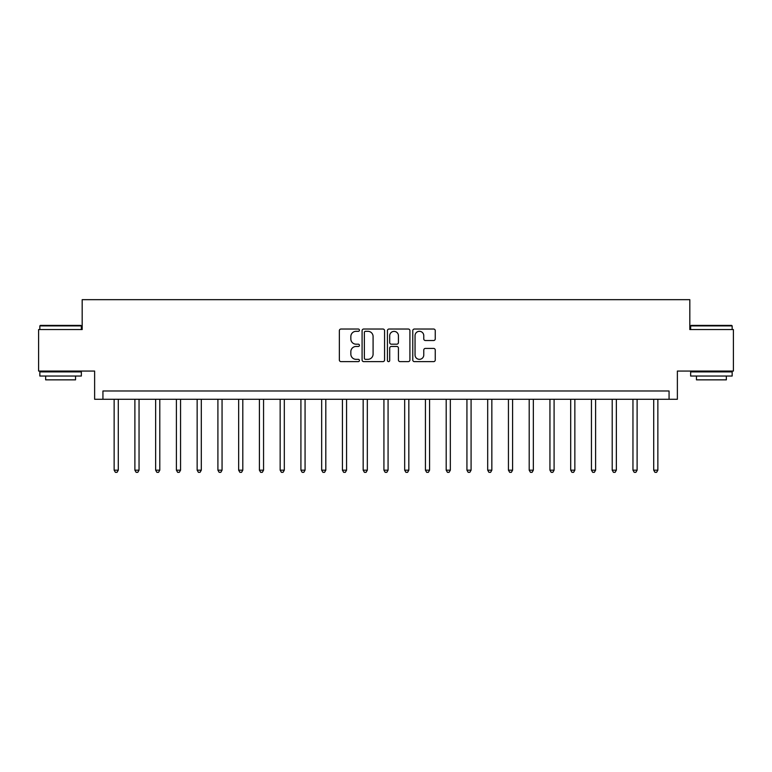 <?xml version="1.0" encoding="UTF-8"?>
<svg xmlns="http://www.w3.org/2000/svg" width="772" height="772" viewBox="0 0 772 772"><rect width="100%" height="100%" fill="white"/><g stroke="black" fill="none" stroke-linecap="round" stroke-linejoin="round"><path stroke-width="1.16" d="M359.434 330.165A1.139 1.139 0 0 0 358.295 329.026L340.983 329.026A1.631 1.631 0 0 0 339.352 330.657L339.352 359.993A1.631 1.631 0 0 0 340.983 361.624L358.295 361.624A1.139 1.139 0 0 0 359.434 360.476A1.139 1.139 0 0 0 358.295 359.337L356.056 359.337A5.211 5.211 0 0 1 350.845 354.126L350.845 351.685A5.211 5.211 0 0 1 356.056 346.464L358.295 346.464A1.139 1.139 0 0 0 359.434 345.325A1.139 1.139 0 0 0 358.295 344.187L356.056 344.187A5.211 5.211 0 0 1 350.845 338.966L350.845 336.524A5.211 5.211 0 0 1 356.056 331.313L358.295 331.313A1.139 1.139 0 0 0 359.434 330.165M433.623 340.52A1.631 1.631 0 0 0 435.254 338.889L435.254 330.657A1.631 1.631 0 0 0 433.623 329.026L414.4 329.026A1.631 1.631 0 0 0 412.769 330.657L412.769 359.993A1.631 1.631 0 0 0 414.4 361.624L433.623 361.624A1.631 1.631 0 0 0 435.254 359.993L435.254 350.054A1.631 1.631 0 0 0 433.623 348.423L425.391 348.423A1.631 1.631 0 0 0 423.77 350.054L423.77 354.985A4.362 4.362 0 0 1 419.408 359.337A4.362 4.362 0 0 1 415.046 354.985L415.046 335.666A4.362 4.362 0 0 1 419.408 331.313A4.362 4.362 0 0 1 423.77 335.666L423.77 338.889A1.631 1.631 0 0 0 425.391 340.52L433.623 340.52M669.063 399.278L677.372 399.278L677.372 371.062L733.4 371.062L733.4 329.557L689.821 329.557L689.821 299.671L82.179 299.671L82.179 329.557L38.6 329.557L38.6 371.062L94.628 371.062L94.628 399.278L669.063 399.278L669.063 390.979L102.937 390.979L102.937 399.278M384.572 330.657A1.631 1.631 0 0 0 382.941 329.026L363.718 329.026A1.631 1.631 0 0 0 362.087 330.657L362.087 359.993A1.631 1.631 0 0 0 363.718 361.624L382.941 361.624A1.631 1.631 0 0 0 384.572 359.993L384.572 330.657M389.059 329.026L408.282 329.026A1.631 1.631 0 0 1 409.913 330.657L409.913 359.993A1.631 1.631 0 0 1 408.282 361.624L400.06 361.624A1.631 1.631 0 0 1 398.429 359.993L398.429 348.095A1.631 1.631 0 0 0 396.798 346.464L391.336 346.464A1.631 1.631 0 0 0 389.706 348.095L389.706 360.476A1.139 1.139 0 0 1 388.567 361.624A1.139 1.139 0 0 1 387.428 360.476L387.428 330.657A1.631 1.631 0 0 1 389.059 329.026M365.503 331.313A1.139 1.139 0 0 0 364.365 332.452L364.365 358.198A1.139 1.139 0 0 0 365.503 359.337L367.868 359.337A5.211 5.211 0 0 0 373.088 354.126L373.088 336.524A5.211 5.211 0 0 0 367.868 331.313L365.503 331.313M398.429 335.752A4.362 4.362 0 0 0 394.067 331.391A4.362 4.362 0 0 0 389.706 335.752L389.706 342.556A1.631 1.631 0 0 0 391.336 344.187L396.798 344.187A1.631 1.631 0 0 0 398.429 342.556L398.429 335.752M114.14 399.278L114.14 470.177L118.29 470.177L118.29 399.278M118.29 470.177L117.045 472.329L115.385 472.329L114.14 470.177M134.888 399.278L134.888 470.177L139.047 470.177L139.047 399.278M139.047 470.177L137.802 472.329L136.142 472.329L134.888 470.177M155.645 399.278L155.645 470.177L159.794 470.177L159.794 399.278M159.794 470.177L158.549 472.329L156.89 472.329L155.645 470.177M176.402 399.278L176.402 470.177L180.551 470.177L180.551 399.278M180.551 470.177L179.307 472.329L177.647 472.329L176.402 470.177M197.15 399.278L197.15 470.177L201.299 470.177L201.299 399.278M201.299 470.177L200.054 472.329L198.394 472.329L197.15 470.177M40.347 325.398L80.848 325.398L81.349 325.9L39.845 325.9L40.347 325.398M60.602 376.041L39.845 376.041L39.845 371.892L81.349 371.892L81.349 376.041L60.602 376.041M75.54 376.041L75.54 379.853L45.654 379.853L45.654 376.041M691.152 325.398L731.653 325.398L732.155 325.9L690.65 325.9L691.152 325.398M711.398 376.041L690.65 376.041L690.65 371.892L732.155 371.892L732.155 376.041L711.398 376.041M726.346 376.041L726.346 379.853L696.46 379.853L696.46 376.041M217.907 399.278L217.907 470.177L222.056 470.177L222.056 399.278M222.056 470.177L220.811 472.329L219.151 472.329L217.907 470.177M238.654 399.278L238.654 470.177L242.804 470.177L242.804 399.278M242.804 470.177L241.559 472.329L239.899 472.329L238.654 470.177M259.411 399.278L259.411 470.177L263.561 470.177L263.561 399.278M263.561 470.177L262.316 472.329L260.656 472.329L259.411 470.177M280.159 399.278L280.159 470.177L284.308 470.177L284.308 399.278M284.308 470.177L283.063 472.329L281.404 472.329L280.159 470.177M300.916 399.278L300.916 470.177L305.065 470.177L305.065 399.278M305.065 470.177L303.821 472.329L302.161 472.329L300.916 470.177M321.663 399.278L321.663 470.177L325.813 470.177L325.813 399.278M325.813 470.177L324.568 472.329L322.908 472.329L321.663 470.177M342.421 399.278L342.421 470.177L346.57 470.177L346.57 399.278M346.57 470.177L345.325 472.329L343.665 472.329L342.421 470.177M363.168 399.278L363.168 470.177L367.327 470.177L367.327 399.278M367.327 470.177L366.073 472.329L364.413 472.329L363.168 470.177M383.925 399.278L383.925 470.177L388.075 470.177L388.075 399.278M388.075 470.177L386.83 472.329L385.17 472.329L383.925 470.177M404.673 399.278L404.673 470.177L408.832 470.177L408.832 399.278M408.832 470.177L407.587 472.329L405.927 472.329L404.673 470.177M425.43 399.278L425.43 470.177L429.579 470.177L429.579 399.278M429.579 470.177L428.335 472.329L426.675 472.329L425.43 470.177M446.187 399.278L446.187 470.177L450.337 470.177L450.337 399.278M450.337 470.177L449.092 472.329L447.432 472.329L446.187 470.177M466.935 399.278L466.935 470.177L471.084 470.177L471.084 399.278M471.084 470.177L469.839 472.329L468.179 472.329L466.935 470.177M487.692 399.278L487.692 470.177L491.841 470.177L491.841 399.278M491.841 470.177L490.596 472.329L488.937 472.329L487.692 470.177M508.439 399.278L508.439 470.177L512.589 470.177L512.589 399.278M512.589 470.177L511.344 472.329L509.684 472.329L508.439 470.177M529.196 399.278L529.196 470.177L533.346 470.177L533.346 399.278M533.346 470.177L532.101 472.329L530.441 472.329L529.196 470.177M549.944 399.278L549.944 470.177L554.093 470.177L554.093 399.278M554.093 470.177L552.848 472.329L551.189 472.329L549.944 470.177M570.701 399.278L570.701 470.177L574.851 470.177L574.851 399.278M574.851 470.177L573.606 472.329L571.946 472.329L570.701 470.177M591.448 399.278L591.448 470.177L595.598 470.177L595.598 399.278M595.598 470.177L594.353 472.329L592.693 472.329L591.448 470.177M612.206 399.278L612.206 470.177L616.355 470.177L616.355 399.278M616.355 470.177L615.11 472.329L613.451 472.329L612.206 470.177M632.953 399.278L632.953 470.177L637.112 470.177L637.112 399.278M637.112 470.177L635.858 472.329L634.198 472.329L632.953 470.177M653.71 399.278L653.71 470.177L657.86 470.177L657.86 399.278M657.86 470.177L656.615 472.329L654.955 472.329L653.71 470.177M39.845 329.557L39.845 325.9M49.312 371.892L49.312 371.062M71.883 371.892L71.883 371.062M81.349 329.557L81.349 325.9M690.65 329.557L690.65 325.9M700.117 371.892L700.117 371.062M722.688 371.892L722.688 371.062M732.155 329.557L732.155 325.9"/></g></svg>
